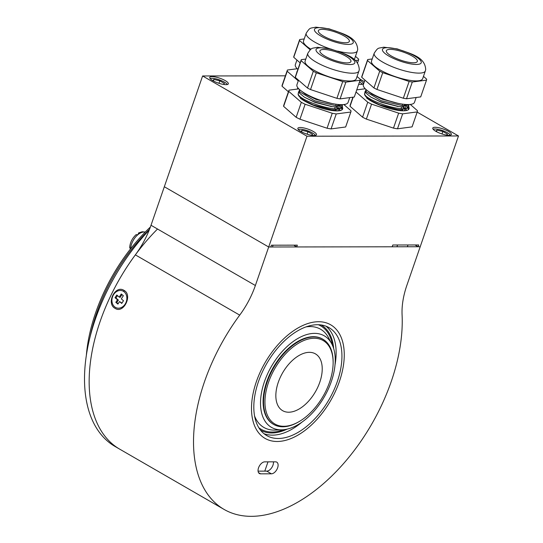 <?xml version="1.0" encoding="UTF-8"?>
<svg xmlns="http://www.w3.org/2000/svg" width="543" height="543" viewBox="0 0 543 543"><rect width="100%" height="100%" fill="white"/><g stroke="black" fill="none" stroke-linecap="round" stroke-linejoin="round"><path stroke-width="0.81" d="M350.907 111.804L345.735 126.777A32.797 8.498 -160.9 0 1 345.647 126.987L331.067 128.908A32.797 8.498 -160.9 0 1 327.062 128.229L299.96 119.216A32.797 8.498 -160.9 0 1 296.152 117.302L283.622 106.367A32.797 8.498 -160.9 0 1 283.643 105.729A32.797 8.498 -160.9 0 1 283.738 105.349L288.91 90.376A32.797 8.498 19.1 0 0 288.815 90.756A32.797 8.498 19.1 0 0 288.801 91.4L301.324 102.328A32.797 8.498 19.1 0 0 305.132 104.249L332.241 113.256A32.797 8.498 19.1 0 0 336.239 113.942L350.826 112.021A32.797 8.498 19.1 0 0 350.907 111.804A32.797 8.498 19.1 0 0 351.022 110.786L343.862 104.541M298.799 88.876L288.998 90.165A32.797 8.498 19.1 0 0 288.91 90.376M295.473 76.427A31.161 8.07 19.1 0 0 295.426 76.543A31.161 8.07 19.1 0 0 295.338 76.902A31.161 8.07 19.1 0 0 295.317 77.411L307.508 88.047A31.161 8.07 19.1 0 0 310.528 89.568L336.911 98.337A31.161 8.07 19.1 0 0 340.094 98.88L354.28 97.014A31.161 8.07 19.1 0 0 354.328 96.898A31.161 8.07 19.1 0 0 354.362 96.783M305.804 59.065L301.263 59.662A31.161 8.07 19.1 0 0 301.222 59.778A31.161 8.07 19.1 0 0 301.134 60.137A31.161 8.07 19.1 0 0 301.107 60.64L313.304 71.282A31.161 8.07 19.1 0 0 316.325 72.803L342.708 81.572A31.161 8.07 19.1 0 0 345.884 82.115L360.077 80.249A31.161 8.07 19.1 0 0 360.118 80.133A31.161 8.07 19.1 0 0 360.233 79.264L357.043 76.482M350.982 61.352A16.399 4.249 19.1 0 0 336.463 52.047A16.399 4.249 19.1 0 0 319.936 50.825A16.399 4.249 19.1 0 0 319.888 51.015A16.399 4.249 19.1 0 0 334.4 60.321A16.399 4.249 19.1 0 0 350.934 61.535A16.399 4.249 19.1 0 0 350.982 61.352M305.017 61.427A27.062 7.011 19.1 0 0 328.963 76.78A27.062 7.011 19.1 0 0 356.249 78.796L358.937 71.011A27.062 7.011 -160.9 0 1 331.658 68.995A27.062 7.011 -160.9 0 1 307.711 53.642A27.062 7.011 -160.9 0 1 307.786 53.329L305.098 61.115A27.062 7.011 19.1 0 0 305.017 61.427M298.501 80.194L296.919 84.769A27.062 7.011 19.1 0 0 296.845 85.081A27.062 7.011 19.1 0 0 320.791 100.435A27.062 7.011 19.1 0 0 348.07 102.444L349.74 97.611M336.633 106.93L338.656 108.586M339.545 109.469L340.393 110.528M337.631 104.419L339.178 105.661M340.156 106.584L341.194 107.799M341.554 108.342L342.083 109.713M335.594 109.924L336.85 110.901M335.92 106.917L338.14 108.654M339.124 109.584L340.027 110.616M342.382 105.566L341.907 107.724L334.8 109.91L331.298 109.638L313.359 104.962L302.967 99.939L300.245 98.12A24.035 6.224 19.1 0 0 324.904 109.089A24.035 6.224 19.1 0 0 342.619 108.939A24.035 6.224 19.1 0 0 342.694 108.668A24.035 6.224 19.1 0 0 342.212 106.856M301.087 90.837L305.471 94.217L315.429 98.975L331.21 103.346M342.382 106.279C342.178 114.98 295.813 99.919 298.331 93.308L299.057 92.269M312.768 104.731A22.955 5.946 -160.9 0 1 298.148 93.858A22.955 5.946 -160.9 0 1 298.209 93.593L298.392 93.063M342.497 104.636L336.239 105.763L314.797 100.815L299.906 91.984L299.431 90.07L298.969 91.468L299.505 93.138L304.433 97.211L314.397 101.969L332.33 106.645L335.839 106.917L342.986 104.616M342.009 107.114L341.764 106M341.337 105.206L340.929 104.643M299.431 90.07L299.648 89.67M298.962 91.801A24.035 6.224 19.1 0 0 298.304 92.086L298.969 91.862M283.622 106.367L288.801 91.4M301.324 102.328L296.152 117.302M331.067 128.908L336.239 113.942M350.826 112.021L345.647 126.987M299.96 119.216L305.132 104.249M332.241 113.256L327.062 128.229M340.094 98.88L345.884 82.115M360.077 80.249L354.28 97.014M295.317 77.411L301.107 60.64M313.304 71.282L307.508 88.047M310.528 89.568L316.325 72.803M342.708 81.572L336.911 98.337M331.664 103.442L315.89 99.362L305.471 94.217M340.203 104.623L339.47 105.627M331.447 106.53L314.859 102.362L304.433 97.211M337.848 104.439L338.784 105.702M339.199 106.767L338.432 108.62M330.409 109.523L313.82 105.356L302.967 99.939M336.327 106.923L337.753 108.695M338.16 109.761L338.031 110.874M335.289 109.917L336.171 110.894M298.304 92.086L298.962 91.835M338.398 104.494L339.694 105.593M340.576 106.476L341.486 107.616M341.757 108.05L342.246 109.557M288.421 91.794L282.048 86.228A32.797 8.498 -160.9 0 1 282.061 85.59A32.797 8.498 -160.9 0 1 282.156 85.21L287.328 70.237A32.797 8.498 19.1 0 0 287.24 70.617A32.797 8.498 19.1 0 0 287.22 71.262L298.263 80.893M297.225 68.737L287.417 70.027A32.797 8.498 19.1 0 0 287.328 70.237M293.892 56.289A31.161 8.07 19.1 0 0 293.851 56.404A31.161 8.07 19.1 0 0 293.756 56.764A31.161 8.07 19.1 0 0 293.736 57.273L300.15 62.873M304.229 38.926L299.688 39.524A31.161 8.07 19.1 0 0 299.641 39.639A31.161 8.07 19.1 0 0 299.553 39.999A31.161 8.07 19.1 0 0 299.532 40.501L310.202 49.813M349.4 41.214A16.399 4.249 19.1 0 0 334.888 31.908A16.399 4.249 19.1 0 0 318.354 30.686A16.399 4.249 19.1 0 0 318.307 30.876A16.399 4.249 19.1 0 0 332.818 40.182A16.399 4.249 19.1 0 0 349.353 41.397A16.399 4.249 19.1 0 0 349.4 41.214M329.784 48.755A27.062 7.011 -160.9 0 1 306.13 33.503A27.062 7.011 -160.9 0 1 306.211 33.191L303.517 40.976A27.062 7.011 19.1 0 0 303.442 41.288A27.062 7.011 19.1 0 0 310.949 49.237M354.111 59.479A27.062 7.011 19.1 0 0 354.667 58.658L357.355 50.872A27.062 7.011 -160.9 0 1 337.712 51.117M296.926 60.056L295.344 64.631A27.062 7.011 19.1 0 0 295.263 64.943A27.062 7.011 19.1 0 0 297.903 69.382M296.722 71.947L297.062 71.825L296.722 71.947A24.035 6.224 19.1 0 1 297.075 71.778M282.048 86.228L287.22 71.262M297.822 87.756L297.374 89.066M344.92 104.378L344.635 105.213L344.934 104.378M355.332 60.524L358.495 60.11A31.161 8.07 19.1 0 0 358.543 59.995A31.161 8.07 19.1 0 0 358.651 59.126L355.468 56.343M358.495 60.11L357.511 62.954M293.736 57.273L299.532 40.501M130.469 248.972L129.675 247.622C130.042 242.578 132.193 238.248 136.123 234.637L137.82 234.746A13.12 7.575 -60 0 1 140.128 233.144L138.587 232.927L138.065 234.549M356.018 91.991L367.74 102.22A32.797 8.498 19.1 0 0 371.548 104.141L398.657 113.148A32.797 8.498 19.1 0 0 402.662 113.833L417.241 111.912A32.797 8.498 19.1 0 0 417.323 111.695L412.151 126.668A32.797 8.498 -160.9 0 1 412.062 126.879L397.483 128.8A32.797 8.498 -160.9 0 1 393.478 128.121L366.376 119.107A32.797 8.498 -160.9 0 1 362.568 117.193L350.045 106.265A32.797 8.498 -160.9 0 1 350.059 105.62A32.797 8.498 -160.9 0 1 350.154 105.24L352.936 97.19M361.889 76.319A31.161 8.07 19.1 0 0 361.842 76.434A31.161 8.07 19.1 0 0 361.753 76.794A31.161 8.07 19.1 0 0 361.733 77.303L373.923 87.939A31.161 8.07 19.1 0 0 376.944 89.459L403.327 98.235A31.161 8.07 19.1 0 0 406.51 98.772L420.696 96.905A31.161 8.07 19.1 0 0 420.744 96.79A31.161 8.07 19.1 0 0 420.777 96.674M372.22 58.956L367.679 59.554A31.161 8.07 19.1 0 0 367.638 59.669A31.161 8.07 19.1 0 0 367.55 60.029A31.161 8.07 19.1 0 0 367.523 60.531L379.72 71.174A31.161 8.07 19.1 0 0 382.74 72.694L409.123 81.464A31.161 8.07 19.1 0 0 412.3 82.007L426.493 80.14A31.161 8.07 19.1 0 0 426.54 80.025A31.161 8.07 19.1 0 0 426.649 79.156L423.459 76.373M417.397 61.244A16.399 4.249 19.1 0 0 402.879 51.938A16.399 4.249 19.1 0 0 386.351 50.716A16.399 4.249 19.1 0 0 386.304 50.906A16.399 4.249 19.1 0 0 400.815 60.212A16.399 4.249 19.1 0 0 417.35 61.427A16.399 4.249 19.1 0 0 417.397 61.244M371.439 61.318A27.062 7.011 19.1 0 0 395.379 76.672A27.062 7.011 19.1 0 0 422.664 78.687L425.352 70.902A27.062 7.011 -160.9 0 1 398.073 68.886A27.062 7.011 -160.9 0 1 374.127 53.533A27.062 7.011 -160.9 0 1 374.202 53.221L371.514 61.006A27.062 7.011 19.1 0 0 371.439 61.318M364.923 80.086L363.342 84.66A27.062 7.011 19.1 0 0 363.26 84.973A27.062 7.011 19.1 0 0 387.207 100.326A27.062 7.011 19.1 0 0 414.485 102.335L416.155 97.502M403.049 106.822L405.071 108.478M405.96 109.367L406.809 110.419M404.046 104.31L405.594 105.552M406.571 106.476L407.61 107.69M407.969 108.233L408.499 109.605M402.017 109.815L403.266 110.792M402.336 106.808L404.555 108.546M405.54 109.476L406.442 110.507M408.798 105.457L408.322 107.616L401.223 109.801L397.714 109.53L379.774 104.853L369.383 99.837L366.661 98.011A24.035 6.224 19.1 0 0 391.32 108.98A24.035 6.224 19.1 0 0 409.042 108.831A24.035 6.224 19.1 0 0 409.11 108.559A24.035 6.224 19.1 0 0 408.628 106.747M367.502 90.729L371.887 94.109L381.844 98.867L397.625 103.238M408.798 106.177C408.594 114.872 362.229 99.81 364.753 93.199L365.48 92.161M379.184 104.623A22.955 5.946 -160.9 0 1 364.563 93.749A22.955 5.946 -160.9 0 1 364.625 93.484L364.808 92.955M408.913 104.527L402.655 105.654L381.213 100.706L366.321 91.876L365.846 89.962L365.385 91.36L365.921 93.029L370.849 97.102L380.813 101.86L398.752 106.537L402.254 106.808L409.402 104.507M408.424 107.005L408.18 105.892M407.752 105.104L407.345 104.534M365.846 89.962L366.063 89.561M365.378 91.692A24.035 6.224 19.1 0 0 364.72 91.977L365.385 91.753M417.323 111.695A32.797 8.498 19.1 0 0 417.438 110.677L410.277 104.432M356.751 89.88L365.222 88.767M350.045 106.265L353.188 97.156M367.74 102.22L362.568 117.193M397.483 128.8L402.662 113.833M417.241 111.912L412.062 126.879M366.376 119.107L371.548 104.141M398.657 113.148L393.478 128.121M406.51 98.772L412.3 82.007M426.493 80.14L420.696 96.905M361.733 77.303L367.523 60.531M379.72 71.174L373.923 87.939M376.944 89.459L382.74 72.694M409.123 81.464L403.327 98.235M398.08 103.333L382.306 99.26L371.887 94.109M406.619 104.514L405.886 105.518M397.863 106.421L381.274 102.254L370.849 97.102M404.264 104.331L405.2 105.593M405.614 106.659L404.847 108.512M396.824 109.414L380.236 105.247L369.383 99.837M402.743 106.815L404.168 108.586M404.583 109.652L404.447 110.765M401.705 109.808L402.587 110.786M364.72 91.977L365.378 91.726M404.813 104.385L406.11 105.485M406.992 106.367L407.902 107.507M408.173 107.942L408.662 109.448M333.13 362.588A48.212 27.836 120 0 0 299.037 342.911A48.212 27.836 120 0 0 264.943 401.956A48.212 27.836 120 0 0 299.037 421.639A48.212 27.836 120 0 0 333.13 362.588L333.13 361.787A49.196 28.406 -60 0 0 322.936 339.266A49.196 28.406 -60 0 0 285.027 352.448A49.196 28.406 -60 0 0 263.552 401.956A49.196 28.406 -60 0 0 273.74 424.477A49.196 28.406 -60 0 0 298.338 422.04L299.037 421.639M275.844 395.664A32.797 18.937 120 0 0 282.638 410.678A32.797 18.937 120 0 0 307.915 401.888A32.797 18.937 120 0 0 322.23 368.887A32.797 18.937 120 0 0 315.435 353.873A32.797 18.937 120 0 0 290.159 362.656A32.797 18.937 120 0 0 275.844 395.664M125.1 304.189A9.021 7.31 -72 0 0 124.238 291.903A9.021 7.31 -72 0 0 113.684 294.462A9.021 7.31 -72 0 0 114.546 306.747A9.021 7.31 -72 0 0 125.1 304.189M117.906 304.08L119.548 301.555L121.734 303.422L123.499 300.72L121.313 298.86L123.349 295.738L121.272 293.973L119.236 297.096L116.793 295.012L115.028 297.707L117.471 299.79L115.829 302.308L117.906 304.08M117.498 295.616L115.944 298.005L118.388 300.089L116.738 302.607L118.109 303.768M116.738 302.607L115.829 302.308M118.388 300.089L117.471 299.79M115.944 298.005L115.028 297.707M121.985 294.577L120.146 297.388L119.236 297.096M119.548 301.555L121.937 303.109M435.839 131.304A9.842 2.552 19.1 0 0 445.498 134.888A9.842 2.552 19.1 0 0 451.369 134.508A9.842 2.552 19.1 0 0 448.294 131.284A9.842 2.552 19.1 0 0 438.642 127.7A9.842 2.552 19.1 0 0 432.771 128.08A9.842 2.552 19.1 0 0 435.839 131.304M358.699 84.246A9.842 2.552 19.1 0 0 363.24 83.629A9.842 2.552 19.1 0 0 360.165 80.405A9.842 2.552 19.1 0 0 360.05 80.337M300.931 131.528A9.842 2.552 19.1 0 0 310.589 135.112A9.842 2.552 19.1 0 0 316.46 134.732A9.842 2.552 19.1 0 0 313.386 131.508A9.842 2.552 19.1 0 0 303.734 127.924A9.842 2.552 19.1 0 0 297.863 128.304A9.842 2.552 19.1 0 0 300.931 131.528M212.802 80.649A9.842 2.552 19.1 0 0 222.46 84.233A9.842 2.552 19.1 0 0 228.331 83.853A9.842 2.552 19.1 0 0 225.257 80.629A9.842 2.552 19.1 0 0 215.605 77.038A9.842 2.552 19.1 0 0 209.734 77.418A9.842 2.552 19.1 0 0 212.802 80.649M417.18 112.123L458.489 135.967L406.89 285.265A65.594 37.874 120 0 0 402.085 314.859A147.594 85.21 -60 0 1 391.272 381.451A147.594 85.21 -60 0 1 224.083 509.422A147.594 85.21 -60 0 1 204.48 381.756A147.594 85.21 -60 0 1 239.714 315.123A65.594 37.874 120 0 0 255.373 285.509L268.69 246.997L420.201 246.746L418.124 246.753L418.748 244.954L392.799 245.002L392.182 246.793L296.709 246.95L297.326 245.151L271.385 245.198L270.76 246.99L268.69 246.997L306.978 136.218L202.614 75.966L285.401 75.83M360.158 79.197L364.38 81.64M458.489 135.967L306.978 136.218M157.524 229.017A147.594 85.21 120 0 0 89.154 381.607A147.594 85.21 120 0 0 119.718 449.17A147.594 85.21 -60 0 1 100.116 321.504A147.594 85.21 -60 0 1 135.35 254.871A65.594 37.874 120 0 0 151.015 225.257L164.325 186.744L268.69 246.997L164.325 186.744L202.614 75.966M418.124 246.753L415.022 244.961M296.709 246.95L294.387 245.612L294.544 245.158M298.27 129.492A9.346 2.423 -160.9 0 1 306.395 130.381A9.346 2.423 -160.9 0 1 314.838 134.664A9.346 2.423 -160.9 0 1 315.402 135.417M311.634 135.309L312.564 134.359L307.949 131.677L302.023 130.334L300.883 131.501M301.501 131.847L302.023 130.334M307.087 134.182L307.949 131.677M123.974 290.369C132.94 294.897 123.641 314.03 115.197 308.41C105.804 303.727 115.123 284.607 123.974 290.369L124.082 291.781M273.434 461.842A6.557 3.787 -60 0 1 272.986 465.141A6.557 3.787 -60 0 1 266.762 471.134L258.074 471.148M277.622 467.815A6.557 3.787 -60 0 1 271.398 473.815L260.606 473.829A6.557 3.787 -60 0 1 259.398 473.523A6.557 3.787 -60 0 1 258.916 466.885A6.557 3.787 -60 0 1 264.746 461.855L275.539 461.835A6.557 3.787 -60 0 1 276.754 462.141A6.557 3.787 -60 0 1 277.622 467.815M339.389 381.539A65.594 37.874 120 0 0 330.673 324.795A65.594 37.874 120 0 0 256.364 381.675A65.594 37.874 120 0 0 265.079 438.411A65.594 37.874 120 0 0 339.389 381.539M267.998 461.849L264.909 470.774A6.557 3.787 -60 0 1 264.78 471.141M149.189 230.13A147.594 85.21 120 0 0 84.511 378.926A147.594 85.21 120 0 0 115.082 446.489L224.083 509.422M149.488 229.384A131.196 75.742 120 0 0 90.111 336.762M433.178 129.275A9.346 2.423 -160.9 0 1 441.303 130.164A9.346 2.423 -160.9 0 1 449.747 134.44A9.346 2.423 -160.9 0 1 450.31 135.193M446.543 135.085L447.473 134.141L442.857 131.46L436.932 130.116L435.791 131.277M436.409 131.623L436.932 130.116M441.995 133.958L442.857 131.46M359.48 81.986A9.346 2.423 -160.9 0 1 361.618 83.561A9.346 2.423 -160.9 0 1 362.181 84.314M358.875 83.737L359.093 83.113M210.141 78.613A9.346 2.423 -160.9 0 1 218.266 79.502A9.346 2.423 -160.9 0 1 226.716 83.778A9.346 2.423 -160.9 0 1 227.273 84.532M223.512 84.423L224.435 83.479L219.82 80.798L213.894 79.454L212.754 80.615M213.379 80.961L213.894 79.454M218.958 83.296L219.82 80.798M150.384 227.022A130.863 75.552 120 0 0 86.351 355.366M297.876 432.486A62.316 35.981 120 0 0 338.588 377.575A62.316 35.981 120 0 0 329.038 327.639A62.316 35.981 120 0 0 297.876 330.721A62.316 35.981 120 0 0 257.165 385.639A62.316 35.981 120 0 0 266.722 435.574A62.316 35.981 120 0 0 297.876 432.486M297.876 328.047A65.594 37.874 120 0 0 255.027 385.849A65.594 37.874 120 0 0 265.079 438.411A65.594 37.874 120 0 0 297.876 435.167A65.594 37.874 120 0 0 340.732 377.358A65.594 37.874 120 0 0 330.673 324.795A65.594 37.874 120 0 0 297.876 328.047M322.705 339.137A49.196 28.406 120 0 0 297.876 341.438A49.196 28.406 120 0 0 265.676 385.001A49.196 28.406 120 0 0 273.509 424.341M297.876 338.459A52.841 30.51 120 0 0 261.4 393.336A52.841 30.51 120 0 0 282.095 429.825A52.841 30.51 120 0 0 297.876 424.748A52.841 30.51 120 0 0 331.746 343.828A52.841 30.51 120 0 0 297.876 338.459M315.999 49.718A20.498 5.308 19.1 0 0 334.583 61.502A20.498 5.308 19.1 0 0 354.864 62.642A20.498 5.308 19.1 0 0 336.28 50.859A20.498 5.308 19.1 0 0 315.999 49.718M314.417 29.58A20.498 5.308 19.1 0 0 333.002 41.363A20.498 5.308 19.1 0 0 353.283 42.503A20.498 5.308 19.1 0 0 334.705 30.72A20.498 5.308 19.1 0 0 314.417 29.58M145.191 232.126A13.12 7.575 120 0 0 140.128 233.144M137.82 234.746A13.12 7.575 120 0 0 130.646 248.748M382.415 49.61A20.498 5.308 19.1 0 0 400.999 61.393A20.498 5.308 19.1 0 0 421.28 62.533A20.498 5.308 19.1 0 0 402.696 50.757A20.498 5.308 19.1 0 0 382.415 49.61M271.398 473.815L266.762 471.134M135.35 254.871L239.714 315.123M151.015 225.257L255.373 285.509M265.541 471.134L264.909 470.774M260.606 473.829L258.529 472.627M263.952 433.667A62.316 35.981 120 0 0 292.08 429.14A62.316 35.981 120 0 0 301.989 422.108M335.011 364.916A62.316 35.981 120 0 0 326.004 326.2M333.653 348.511A60.673 35.03 120 0 0 321.11 324.958M254.565 415.986A56.71 32.743 120 0 0 275.294 430.09L282.095 429.825M332.513 345.416A59.662 34.447 120 0 0 318.313 324.728M331.746 343.828L328.576 337.8A56.71 32.743 120 0 0 305.994 326.906M258.841 427.741A59.662 34.447 120 0 0 283.853 429.689M260.436 430.049A60.673 35.03 120 0 0 287.104 429.14M295.426 76.543L301.222 59.778M358.937 71.011L359.276 69.667C358.631 56.839 344.405 53.9 330.789 49.006L317.37 47.289C311.404 48.694 311.933 47.085 307.786 53.329M332.33 106.645L330.626 106.435M331.298 109.638L329.594 109.435M333.925 110.752L334.223 109.89M334.617 108.729L335.255 106.896M335.655 105.736L336.171 104.236M354.328 96.898L360.118 80.133M293.851 56.404L299.641 39.639M357.355 50.872L357.694 49.528C357.05 36.7 342.823 33.761 329.207 28.867L315.788 27.15C309.829 28.555 310.358 26.946 306.211 33.191M357.518 62.954L358.543 59.995M138.587 232.927L142.212 231.759L145.246 232.071M361.842 76.434L367.638 59.669M425.352 70.902L425.692 69.558C425.047 56.73 410.82 53.791 397.204 48.897L383.786 47.18C377.819 48.585 378.349 46.976 374.202 53.221M398.752 106.537L397.042 106.333M397.714 109.53L396.01 109.326M400.34 110.643L400.639 109.781M401.039 108.62L401.671 106.788M402.071 105.627L402.594 104.127M420.744 96.79L426.54 80.025M322.474 339.002L322.936 339.266M273.278 424.212L273.74 424.477M272.457 246.99L273.075 245.192M407.365 246.773L407.983 244.974M396.947 246.787L397.571 244.988"/></g></svg>
